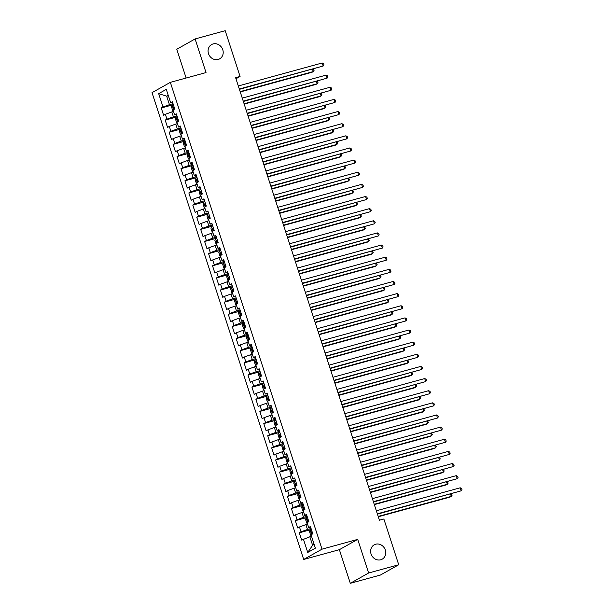 <?xml version="1.0" encoding="UTF-8"?>
<svg xmlns="http://www.w3.org/2000/svg" width="614" height="614" viewBox="0 0 614 614"><rect width="100%" height="100%" fill="white"/><g stroke="black" fill="none" stroke-linecap="round" stroke-linejoin="round"><path stroke-width="0.92" d="M375.668 544.234A8.205 7.36 -119.3 0 1 385.009 549.208A8.205 7.36 -119.3 0 1 382.215 559.162A8.205 7.36 -119.3 0 1 380.718 559.776A8.205 7.36 -119.3 0 1 371.378 554.803A8.205 7.36 -119.3 0 1 374.172 544.848A8.205 7.36 -119.3 0 1 375.668 544.234M213.112 43.932A8.205 7.36 -119.3 0 1 222.452 48.897A8.205 7.36 -119.3 0 1 219.658 58.852A8.205 7.36 -119.3 0 1 218.162 59.466A8.205 7.36 -119.3 0 1 208.821 54.492A8.205 7.36 -119.3 0 1 211.615 44.546A8.205 7.36 -119.3 0 1 213.112 43.932M350.302 583.3L368.623 573L357.701 539.384L339.373 549.676L350.302 583.3L380.404 575.049L398.732 564.75L383.865 518.991L379.398 520.211L235.615 77.679L240.074 76.458L225.208 30.7L195.098 38.951L176.778 49.25L186.126 78.032M339.373 549.676L303.692 559.461L152.019 92.653L170.347 82.353L322.02 549.162L303.692 559.461M168.359 95.715L166.686 96.175L158.673 93.65L163.009 107.005L161.252 107.995L163.616 115.271L165.373 114.288L166.954 119.139L165.197 120.129L167.561 127.413L169.318 126.423L170.892 131.281L169.134 132.263L171.506 139.547L173.263 138.564L174.837 143.415L173.079 144.405L175.45 151.689L177.208 150.699L178.781 155.557L177.024 156.539L179.388 163.823L181.145 162.833L182.726 167.691L180.969 168.681L183.333 175.965L185.09 174.975L186.671 179.825L184.914 180.815L187.278 188.099L189.035 187.109L190.616 191.967L188.859 192.957L191.223 200.233L192.98 199.251L194.561 204.101L192.796 205.091L195.168 212.375L196.925 211.385L198.499 216.243L196.741 217.226L199.113 224.509L200.87 223.527L202.443 228.377L200.686 229.367L203.05 236.651L204.815 235.661L206.388 240.519L204.631 241.502L206.995 248.785L208.752 247.795L210.333 252.653L208.576 253.643L210.94 260.927L212.697 259.937L214.278 264.787L212.521 265.778L214.885 273.061L216.642 272.071L218.223 276.929L216.458 277.919L218.83 285.203L220.587 284.213L222.161 289.064L220.403 290.054L222.775 297.337L224.532 296.347L226.106 301.205L224.348 302.195L226.712 309.471L228.477 308.489L230.05 313.34L228.293 314.33L230.657 321.613L232.414 320.623L233.995 325.481L232.238 326.464L234.602 333.747L236.359 332.765L237.94 337.616L236.183 338.606L238.547 345.889L240.304 344.899L241.885 349.757L240.128 350.74L242.492 358.023L244.249 357.033L245.823 361.892L244.065 362.882L246.437 370.165L248.194 369.175L249.768 374.026L248.01 375.016L250.374 382.299L252.139 381.309L253.712 386.168L251.955 387.158L254.319 394.434L256.076 393.451L257.657 398.302L255.9 399.292L258.264 406.575L260.021 405.585L261.602 410.444L259.845 411.426L262.209 418.71L263.966 417.727L265.547 422.578L263.79 423.568L266.154 430.851L267.911 429.861L269.485 434.72L267.727 435.702L270.099 442.986L271.856 441.996L273.43 446.854L271.672 447.844L274.044 455.127L275.801 454.137L277.374 458.988L275.617 459.978L277.981 467.262L279.738 466.272L281.319 471.13L279.562 472.12L281.926 479.396L283.683 478.413L285.264 483.264L283.507 484.254L285.871 491.538L287.628 490.548L289.209 495.406L287.452 496.388L289.816 503.672L291.573 502.689L293.147 507.54L291.389 508.53L293.761 515.814L295.518 514.824L297.092 519.682L295.334 520.664L297.706 527.948L299.463 526.958L301.037 531.816L299.279 532.806L301.643 540.09L309.847 536.766L312.603 545.263L314.145 544.395M158.673 93.65L166.294 89.368L170.638 102.715L172.688 102.63M312.603 545.263L307.744 552.446L315.366 548.164L311.029 534.809L312.787 533.827L310.423 526.543L308.665 527.533L307.084 522.675L308.85 521.685L306.478 514.402L304.721 515.392L303.147 510.541L304.905 509.551L302.533 502.267L300.776 503.257L299.202 498.399L300.96 497.409L298.596 490.133L296.831 491.116L295.257 486.265L297.015 485.275L294.651 477.991L292.893 478.981L291.312 474.123L293.07 473.141L290.706 465.857L288.948 466.84L287.367 461.989L289.125 460.999L286.761 453.715L285.003 454.705L283.422 449.847L285.18 448.865L282.816 441.581L281.058 442.571L279.485 437.713L281.243 436.723L278.871 429.439L277.114 430.429L275.54 425.579L277.298 424.589L274.926 417.305L273.169 418.295L271.595 413.437L273.353 412.447L270.989 405.171L269.231 406.153L267.65 401.303L269.408 400.313L267.044 393.029L265.286 394.019L263.705 389.161L265.463 388.178L263.099 380.895L261.341 381.877L259.76 377.027L261.518 376.037L259.154 368.753L257.396 369.743L255.823 364.885L257.581 363.902L255.209 356.619L253.452 357.609L251.878 352.751L253.636 351.761L251.264 344.477L249.507 345.467L247.933 340.616L249.691 339.626L247.327 332.343L245.569 333.333L243.988 328.475L245.746 327.485L243.382 320.209L241.624 321.191L240.043 316.34L241.801 315.35L239.437 308.067L237.679 309.057L236.098 304.199L237.856 303.216L235.492 295.933L233.734 296.915L232.153 292.064L233.919 291.074L231.547 283.791L229.789 284.781L228.216 279.923L229.974 278.94L227.602 271.657L225.845 272.647L224.271 267.788L226.029 266.798L223.665 259.515L221.907 260.505L220.326 255.654L222.084 254.664L219.72 247.381L217.962 248.371L216.381 243.512L218.139 242.522L215.775 235.239L214.017 236.229L212.436 231.378L214.194 230.388L211.83 223.105L210.072 224.095L208.491 219.236L210.257 218.246L207.885 210.97L206.127 211.953L204.554 207.102L206.312 206.112L203.94 198.829L202.183 199.819L200.609 194.96L202.367 193.978L200.003 186.694L198.238 187.677L196.664 182.826L198.422 181.836L196.058 174.553L194.3 175.543L192.719 170.684L194.477 169.702L192.113 162.418L190.355 163.408L188.774 158.55L190.532 157.56L188.168 150.276L186.41 151.267L184.829 146.416L186.595 145.426L184.223 138.142L182.465 139.132L180.892 134.274L182.65 133.284L180.278 126.008L178.52 126.991L176.947 122.14L178.705 121.15L176.341 113.866L174.576 114.856L173.002 109.998L174.76 109.016L172.396 101.732L170.638 102.715M307.744 552.446L303.4 539.1M311.06 528.5L307.476 529.483L305.902 524.625L307.576 524.164M301.037 531.816L307.476 529.483M299.463 526.958L305.902 524.625M307.115 516.359L303.539 517.341L301.958 512.49L303.631 512.03M297.092 519.682L303.539 517.341M295.518 514.824L301.958 512.49M308.665 527.533L310.715 527.441M303.17 504.224L299.594 505.207L298.013 500.349L299.686 499.896M293.147 507.54L299.594 505.207M291.573 502.689L298.013 500.349M304.721 515.392L306.77 515.299M299.225 492.083L295.649 493.065L294.068 488.214L295.741 487.754M289.209 495.406L295.649 493.065M287.628 490.548L294.068 488.214M300.776 503.257L302.825 503.165M295.288 479.948L291.704 480.931L290.13 476.073L291.796 475.62M285.264 483.264L291.704 480.931M283.683 478.413L290.13 476.073M296.831 491.116L298.888 491.031M291.343 467.814L287.759 468.789L286.185 463.938L287.851 463.478M281.319 471.13L287.759 468.789M279.738 466.272L286.185 463.938M292.893 478.981L294.943 478.889M287.398 455.672L283.814 456.655L282.24 451.797L283.914 451.344M277.374 458.988L283.814 456.655M275.801 454.137L282.24 451.797M288.948 466.84L290.998 466.755M283.453 443.538L279.877 444.521L278.296 439.662L279.969 439.202M273.43 446.854L279.877 444.521M271.856 441.996L278.296 439.662M285.003 454.705L287.053 454.613M279.508 431.396L275.932 432.379L274.351 427.528L276.024 427.068M269.485 434.72L275.932 432.379M267.911 429.861L274.351 427.528M281.058 442.571L283.108 442.479M275.563 419.262L271.987 420.245L270.406 415.386L272.079 414.934M265.547 422.578L271.987 420.245M263.966 417.727L270.406 415.386M277.114 430.429L279.163 430.337M271.618 407.12L268.042 408.103L266.461 403.252L268.134 402.792M261.602 410.444L268.042 408.103M260.021 405.585L266.461 403.252M273.169 418.295L275.218 418.203M267.681 394.986L264.097 395.969L262.523 391.11L264.189 390.657M257.657 398.302L264.097 395.969M256.076 393.451L262.523 391.11M269.231 406.153L271.281 406.061M263.736 382.852L260.152 383.827L258.578 378.976L260.252 378.516M253.712 386.168L260.152 383.827M252.139 381.309L258.578 378.976M265.286 394.019L267.336 393.927M259.791 370.71L256.215 371.693L254.633 366.834L256.307 366.381M249.768 374.026L256.215 371.693M248.194 369.175L254.633 366.834M261.341 381.877L263.391 381.793M255.846 358.576L252.27 359.558L250.689 354.7L252.362 354.24M245.823 361.892L252.27 359.558M244.249 357.033L250.689 354.7M257.396 369.743L259.446 369.651M251.901 346.434L248.325 347.417L246.744 342.566L248.417 342.105M241.885 349.757L248.325 347.417M240.304 344.899L246.744 342.566M253.452 357.609L255.501 357.517M247.956 334.3L244.38 335.282L242.799 330.424L244.472 329.964M237.94 337.616L244.38 335.282M236.359 332.765L242.799 330.424M249.507 345.467L251.556 345.375M244.019 322.158L240.435 323.141L238.861 318.29L240.527 317.829M233.995 325.481L240.435 323.141M232.414 320.623L238.861 318.29M245.569 333.333L247.619 333.241M240.074 310.024L236.49 311.006L234.916 306.148L236.582 305.695M230.05 313.34L236.49 311.006M228.477 308.489L234.916 306.148M241.624 321.191L243.674 321.099M236.129 297.89L232.545 298.864L230.971 294.014L232.645 293.553M226.106 301.205L232.545 298.864M224.532 296.347L230.971 294.014M237.679 309.057L239.729 308.965M232.184 285.748L228.608 286.73L227.026 281.872L228.7 281.419M222.161 289.064L228.608 286.73M220.587 284.213L227.026 281.872M233.734 296.915L235.784 296.831M228.239 273.614L224.663 274.596L223.082 269.738L224.755 269.277M218.223 276.929L224.663 274.596M216.642 272.071L223.082 269.738M229.789 284.781L231.839 284.689M224.294 261.472L220.718 262.454L219.137 257.604L220.81 257.143M214.278 264.787L220.718 262.454M212.697 259.937L219.137 257.604M225.845 272.647L227.894 272.555M220.357 249.338L216.773 250.32L215.199 245.462L216.865 245.001M210.333 252.653L216.773 250.32M208.752 247.795L215.199 245.462M221.907 260.505L223.957 260.413M216.412 237.196L212.828 238.178L211.254 233.328L212.92 232.867M206.388 240.519L212.828 238.178M204.815 235.661L211.254 233.328M217.962 248.371L220.012 248.279M212.467 225.062L208.883 226.044L207.309 221.186L208.983 220.733M202.443 228.377L208.883 226.044M200.87 223.527L207.309 221.186M214.017 236.229L216.067 236.137M208.522 212.928L204.946 213.902L203.364 209.052L205.038 208.591M198.499 216.243L204.946 213.902M196.925 211.385L203.364 209.052M210.072 224.095L212.122 224.003M204.577 200.786L201.001 201.768L199.42 196.91L201.093 196.457M194.561 204.101L201.001 201.768M192.98 199.251L199.42 196.91M206.127 211.953L208.177 211.868M200.632 188.651L197.056 189.634L195.475 184.776L197.148 184.315M190.616 191.967L197.056 189.634M189.035 187.109L195.475 184.776M202.183 199.819L204.232 199.727M196.695 176.51L193.111 177.492L191.537 172.641L193.203 172.181M186.671 179.825L193.111 177.492M185.09 174.975L191.537 172.641M198.238 187.677L200.294 187.592M192.75 164.375L189.166 165.358L187.592 160.5L189.258 160.039M182.726 167.691L189.166 165.358M181.145 162.833L187.592 160.5M194.3 175.543L196.35 175.45M188.805 152.234L185.221 153.216L183.647 148.365L185.321 147.905M178.781 155.557L185.221 153.216M177.208 150.699L183.647 148.365M190.355 163.408L192.405 163.316M184.86 140.099L181.283 141.082L179.702 136.224L181.376 135.771M174.837 143.415L181.283 141.082M173.263 138.564L179.702 136.224M186.41 151.267L188.46 151.174M180.915 127.958L177.339 128.94L175.757 124.089L177.431 123.629M170.892 131.281L177.339 128.94M169.318 126.423L175.757 124.089M182.465 139.132L184.515 139.04M176.97 115.823L173.394 116.806L171.813 111.948L173.486 111.495M166.954 119.139L173.394 116.806M165.373 114.288L171.813 111.948M178.52 126.991L180.57 126.906M173.033 103.689L169.449 104.672L166.686 96.175L168.228 95.308M163.009 107.005L169.449 104.672M174.576 114.856L176.632 114.764M368.623 573L398.732 564.75M170.347 82.353L206.028 72.575L195.098 38.951M357.701 539.384L322.02 549.162M235.968 78.769L240.074 76.458M311.513 536.306L309.847 536.766M161.252 107.995L172.135 105.009M165.197 120.129L176.08 117.144M169.134 132.263L180.017 129.285M173.079 144.405L183.962 141.42M177.024 156.539L187.907 153.561M180.969 168.681L191.852 165.696M184.914 180.815L195.797 177.83M188.859 192.957L199.742 189.972M192.796 205.091L203.679 202.106M196.741 217.226L207.624 214.248M200.686 229.367L211.569 226.382M204.631 241.502L215.514 238.524M208.576 253.643L219.459 250.658M212.521 265.778L223.404 262.792M216.458 277.919L227.341 274.934M220.403 290.054L231.286 287.068M224.348 302.195L235.231 299.21M228.293 314.33L239.176 311.344M232.238 326.464L243.121 323.486M236.183 338.606L247.066 335.62M240.128 350.74L251.003 347.762M244.065 362.882L254.948 359.896M248.01 375.016L258.893 372.03M251.955 387.158L262.838 384.172M255.9 399.292L266.783 396.306M259.845 411.426L270.728 408.448M263.79 423.568L274.673 420.582M267.727 435.702L278.61 432.724M271.672 447.844L282.555 444.858M275.617 459.978L286.5 456.993M279.562 472.12L290.445 469.134M283.507 484.254L294.39 481.269M287.452 496.388L298.335 493.41M291.389 508.53L302.272 505.545M295.334 520.664L306.217 517.686M299.279 532.806L310.162 529.821M239.399 89.337L323.171 66.013L239.291 89.007M322.181 62.981L323.555 63.702L323.954 64.915L323.171 66.013L322.181 62.981L238.309 85.975M173.232 110.712L172.672 110.443L171.49 106.805L172.089 105.032L173.294 104.503M240.251 91.954L312.027 72.275L313.263 71.577L312.518 69.29M174.046 106.805L173.348 107.097L173.816 108.548L174.514 108.264M240.143 91.624L313.263 71.577L314.046 70.48L313.293 69.075M243.344 101.471L327.108 78.155L243.236 101.141M326.126 75.115L327.5 75.837L327.891 77.049L327.108 78.155L326.126 75.115L242.254 98.11M247.288 113.613L331.053 90.289L247.181 113.283M330.071 87.257L331.445 87.979L331.836 89.191L331.053 90.289L330.071 87.257L246.199 110.251M177.177 122.846L176.617 122.585L175.435 118.939L176.026 117.174L177.239 116.637M244.195 104.088L315.972 84.41L317.208 83.719L316.463 81.424M177.983 118.939L177.285 119.231L177.761 120.689L178.459 120.398M244.088 103.758L317.208 83.719L317.991 82.621L317.238 81.217M181.122 134.988L180.562 134.719L179.38 131.081L179.971 129.308L181.184 128.771M248.14 116.23L319.909 96.551L321.153 95.853L320.408 93.566M181.928 131.081L181.23 131.365L181.706 132.824L182.404 132.54M248.033 115.9L321.153 95.853L321.936 94.756L321.176 93.351M251.233 125.747L334.998 102.423L251.126 125.417M334.016 99.391L335.39 100.113L335.781 101.325L334.998 102.423L334.016 99.391L250.136 122.386M255.178 137.881L338.943 114.565L255.071 137.559M337.961 111.525L339.335 112.247L339.726 113.467L338.943 114.565L337.961 111.525L254.081 134.52M185.067 147.122L184.507 146.861L183.317 143.215L183.916 141.443L185.121 140.913M252.085 128.364L323.854 108.686L325.098 107.995L324.353 105.7M185.873 143.215L185.175 143.507L185.651 144.965L186.349 144.674M251.978 128.034L325.098 107.995L325.873 106.89L325.121 105.493M189.005 159.264L188.444 158.995L187.262 155.357L187.861 153.584L189.066 153.047M256.023 140.499L327.799 120.828L329.035 120.129L328.29 117.842M189.818 155.357L189.12 155.641L189.596 157.1L190.294 156.816M255.923 140.176L329.035 120.129L329.818 119.032L329.066 117.627M259.116 150.023L342.888 126.699L259.016 149.693M341.898 123.667L343.272 124.389L343.671 125.601L342.888 126.699L341.898 123.667L258.026 146.662M192.95 171.398L192.389 171.129L191.207 167.492L191.806 165.719L193.011 165.189M259.968 152.64L331.744 132.962L332.98 132.263L332.235 129.976M193.763 167.492L193.065 167.783L193.533 169.234L194.231 168.95M259.86 152.31L332.98 132.263L333.763 131.166L333.011 129.761M263.061 162.157L346.833 138.841L262.953 161.835M345.843 135.801L347.217 136.523L347.616 137.736L346.833 138.841L345.843 135.801L261.971 158.796M196.894 183.532L196.334 183.271L195.152 179.626L195.751 177.86L196.956 177.323M263.913 164.775L335.689 145.104L336.925 144.405L336.18 142.118M197.708 179.633L197.01 179.917L197.478 181.376L198.176 181.084M263.805 164.452L336.925 144.405L337.708 143.308L336.956 141.903M267.006 174.299L350.778 150.975L266.898 173.969M349.788 147.943L351.162 148.665L351.553 149.877L350.778 150.975L349.788 147.943L265.916 170.938M200.839 195.674L200.279 195.405L199.097 191.768L199.688 189.995L200.901 189.465M267.857 176.916L339.634 157.238L340.87 156.539L340.125 154.252M201.645 191.768L200.947 192.059L201.423 193.51L202.121 193.226M267.75 176.586L340.87 156.539L341.653 155.442L340.9 154.037M270.951 186.433L354.715 163.117L270.843 186.111M353.733 160.077L355.107 160.799L355.498 162.012L354.715 163.117L353.733 160.077L269.861 183.072M204.784 207.808L204.224 207.547L203.042 203.902L203.633 202.136L204.846 201.599M271.802 189.051L343.571 169.372L344.815 168.681L344.07 166.386M205.59 203.902L204.892 204.193L205.368 205.652L206.066 205.36M271.695 188.728L344.815 168.681L345.598 167.584L344.838 166.179M274.895 198.575L358.66 175.251L274.788 198.245M357.678 172.219L359.052 172.941L359.443 174.153L358.66 175.251L357.678 172.219L273.798 195.214M208.729 219.95L208.169 219.682L206.979 216.044L207.578 214.271L208.783 213.733M275.747 201.192L347.516 181.514L348.76 180.815L348.015 178.528M209.535 216.044L208.837 216.328L209.313 217.786L210.011 217.502M275.64 200.862L348.76 180.815L349.535 179.718L348.783 178.313M278.84 210.709L362.605 187.385L278.733 210.379M361.623 184.353L362.997 185.075L363.388 186.288L362.605 187.385L361.623 184.353L277.743 207.348M212.667 232.084L212.106 231.823L210.924 228.178L211.523 226.405L212.728 225.875M279.685 213.327L351.461 193.648L352.697 192.957L351.952 190.662M213.48 228.178L212.782 228.469L213.258 229.928L213.956 229.636M279.585 212.997L352.697 192.957L353.48 191.852L352.728 190.455M282.778 222.844L366.55 199.527L282.678 222.521M365.56 196.488L366.934 197.217L367.333 198.429L366.55 199.527L365.56 196.488L281.688 219.482M216.612 244.226L216.051 243.958L214.869 240.32L215.468 238.547L216.673 238.009M283.63 225.461L355.406 205.79L356.642 205.091L355.897 202.804M217.425 240.32L216.727 240.604L217.195 242.062L217.893 241.778M283.522 225.138L356.642 205.091L357.425 203.994L356.673 202.589M286.723 234.985L370.495 211.661L286.615 234.655M369.505 208.63L370.879 209.351L371.278 210.564L370.495 211.661L369.505 208.63L285.633 231.624M220.556 256.36L219.996 256.092L218.814 252.454L219.413 250.681L220.618 250.151M287.575 237.603L359.351 217.924L360.587 217.226L359.842 214.938M221.37 252.454L220.672 252.745L221.14 254.196L221.838 253.912M287.467 237.273L360.587 217.226L361.37 216.128L360.618 214.731M290.668 247.12L374.44 223.803L290.56 246.797M373.45 220.764L374.824 221.485L375.215 222.705L374.44 223.803L373.45 220.764L289.578 243.758M224.501 268.502L223.941 268.234L222.759 264.588L223.358 262.823L224.563 262.285M291.52 249.737L363.296 230.066L364.532 229.367L363.787 227.08M225.307 264.596L224.609 264.88L225.085 266.338L225.783 266.046M291.412 249.414L364.532 229.367L365.315 228.27L364.562 226.865M294.613 259.262L378.377 235.937L294.505 258.931M377.395 232.906L378.769 233.627L379.16 234.84L378.377 235.937L377.395 232.906L293.523 255.9M228.446 280.636L227.886 280.368L226.704 276.73L227.295 274.957L228.508 274.427M295.464 261.879L367.233 242.2L368.477 241.502L367.732 239.214M229.252 276.73L228.554 277.021L229.03 278.472L229.728 278.188M295.357 261.549L368.477 241.502L369.26 240.404L368.5 238.999M298.558 271.396L382.322 248.079L298.45 271.073M381.34 245.04L382.714 245.761L383.105 246.974L382.322 248.079L381.34 245.04L297.468 268.034M232.391 292.771L231.831 292.51L230.641 288.864L231.24 287.099L232.453 286.561M299.409 274.013L371.178 254.334L372.422 253.643L371.677 251.349M233.197 288.864L232.499 289.156L232.975 290.614L233.673 290.322M299.302 273.69L372.422 253.643L373.205 252.546L372.445 251.141M302.502 283.538L386.267 260.213L302.395 283.207M385.285 257.182L386.659 257.903L387.05 259.116L386.267 260.213L385.285 257.182L301.405 280.176M236.329 304.912L235.768 304.644L234.586 301.006L235.185 299.233L236.39 298.696M303.347 286.155L375.123 266.476L376.359 265.778L375.614 263.49M237.142 301.006L236.444 301.29L236.92 302.748L237.618 302.464M303.247 285.825L376.359 265.778L377.142 264.68L376.39 263.276M306.44 295.672L390.212 272.347L306.34 295.342M389.222 269.316L390.596 270.037L390.995 271.25L390.212 272.347L389.222 269.316L305.35 292.31M240.274 317.047L239.713 316.786L238.531 313.14L239.13 311.375L240.335 310.837M307.292 298.289L379.068 278.61L380.304 277.919L379.559 275.625M241.087 313.14L240.389 313.432L240.857 314.89L241.555 314.598M307.184 297.959L380.304 277.919L381.087 276.814L380.335 275.417M310.385 307.806L394.157 284.489L310.277 307.484M393.167 281.458L394.541 282.179L394.94 283.392L394.157 284.489L393.167 281.458L309.295 304.444M244.218 329.188L243.658 328.92L242.476 325.282L243.075 323.509L244.28 322.972M311.237 310.423L383.013 290.752L384.249 290.054L383.504 287.766M245.032 325.282L244.334 325.566L244.802 327.024L245.5 326.74M311.129 310.101L384.249 290.054L385.032 288.956L384.28 287.552M314.33 319.948L398.102 296.623L314.222 319.618M397.112 293.592L398.486 294.313L398.877 295.526L398.102 296.623L397.112 293.592L313.24 316.586M248.163 341.323L247.603 341.054L246.421 337.416L247.02 335.643L248.225 335.114M315.182 322.565L386.958 302.886L388.194 302.188L387.449 299.901M248.969 337.416L248.271 337.708L248.747 339.166L249.445 338.874M315.074 322.235L388.194 302.188L388.977 301.09L388.225 299.693M318.275 332.082L402.04 308.765L318.167 331.76M401.057 305.726L402.431 306.447L402.822 307.668L402.04 308.765L401.057 305.726L317.185 328.72M252.108 353.464L251.548 353.196L250.366 349.55L250.957 347.785L252.17 347.248M319.126 334.699L390.895 315.028L392.139 314.33L391.394 312.042M252.914 349.558L252.216 349.842L252.692 351.3L253.39 351.008M319.019 334.377L392.139 314.33L392.922 313.232L392.162 311.828M322.22 344.224L405.984 320.899L322.112 343.894M405.002 317.868L406.376 318.589L406.767 319.802L405.984 320.899L405.002 317.868L321.13 340.862M256.053 365.599L255.493 365.33L254.303 361.692L254.902 359.919L256.115 359.39M323.071 346.841L394.84 327.162L396.084 326.464L395.339 324.177M256.859 361.692L256.161 361.984L256.637 363.434L257.335 363.15M322.964 346.511L396.084 326.464L396.867 325.366L396.107 323.962M326.164 356.358L409.929 333.041L326.057 356.036M408.947 330.002L410.321 330.723L410.712 331.936L409.929 333.041L408.947 330.002L325.067 352.996M259.991 377.733L259.43 377.472L258.248 373.826L258.847 372.061L260.052 371.524M327.009 358.975L398.785 339.296L400.021 338.606L399.284 336.311M260.804 373.834L260.106 374.118L260.582 375.576L261.28 375.284M326.909 358.653L400.021 338.606L400.804 337.508L400.052 336.104M330.109 368.5L413.874 345.175L330.002 368.17M412.884 342.144L414.258 342.865L414.657 344.078L413.874 345.175L412.884 342.144L329.012 365.138M334.047 380.634L417.819 357.31L333.947 380.304M416.829 354.278L418.203 354.999L418.602 356.212L417.819 357.31L416.829 354.278L332.957 377.272M337.992 392.768L421.764 369.451L337.884 392.446M420.774 366.42L422.148 367.141L422.547 368.354L421.764 369.451L420.774 366.42L336.902 389.414M341.937 404.91L425.702 381.586L341.829 404.58M424.719 378.554L426.093 379.275L426.484 380.488L425.702 381.586L424.719 378.554L340.847 401.548M345.882 417.044L429.646 393.727L345.774 416.722M428.664 390.688L430.038 391.41L430.429 392.63L429.646 393.727L428.664 390.688L344.792 413.683M349.827 429.186L433.591 405.862L349.719 428.856M432.609 402.83L433.983 403.551L434.374 404.764L433.591 405.862L432.609 402.83L348.729 425.824M353.771 441.32L437.536 418.004L353.664 440.998M436.546 414.964L437.92 415.686L438.319 416.898L437.536 418.004L436.546 414.964L352.674 437.959M263.936 389.875L263.375 389.606L262.193 385.968L262.792 384.195L263.997 383.658M330.954 371.117L402.73 351.438L403.966 350.74L403.221 348.453M264.749 385.968L264.051 386.252L264.519 387.71L265.225 387.426M330.846 370.787L403.966 350.74L404.749 349.642L403.997 348.238M267.881 402.009L267.32 401.748L266.138 398.102L266.737 396.337L267.942 395.8M334.899 383.251L406.675 363.572L407.911 362.882L407.166 360.587M268.694 398.102L267.996 398.394L268.464 399.852L269.162 399.56M334.791 382.921L407.911 362.882L408.694 361.776L407.942 360.38M271.825 414.151L271.265 413.882L270.083 410.244L270.682 408.471L271.887 407.934M338.844 395.385L410.62 375.714L411.856 375.016L411.111 372.729M272.639 410.244L271.933 410.528L272.409 411.986L273.107 411.702M338.736 395.063L411.856 375.016L412.639 373.918L411.887 372.514M275.77 426.285L275.21 426.024L274.028 422.378L274.619 420.605L275.832 420.076M342.789 407.527L414.557 387.848L415.801 387.158L415.056 384.863M276.576 422.378L275.878 422.67L276.354 424.128L277.052 423.837M342.681 407.197L415.801 387.158L416.584 386.052L415.824 384.656M279.715 438.427L279.155 438.158L277.965 434.52L278.564 432.747L279.777 432.21M346.733 419.661L418.502 399.99L419.746 399.292L419.001 397.005M280.521 434.52L279.823 434.804L280.299 436.262L280.997 435.971M346.626 419.339L419.746 399.292L420.529 398.194L419.769 396.79M283.653 450.561L283.092 450.292L281.91 446.654L282.509 444.881L283.714 444.352M350.678 431.803L422.447 412.124L423.683 411.426L422.946 409.139M284.466 446.654L283.768 446.946L284.244 448.397L284.942 448.113M350.571 431.473L423.683 411.426L424.466 410.329L423.714 408.924M287.598 462.695L287.037 462.434L285.855 458.788L286.454 457.023L287.659 456.486M354.616 443.937L426.392 424.259L427.628 423.568L426.884 421.273M288.411 458.796L287.713 459.08L288.189 460.538L288.887 460.247M354.508 443.615L427.628 423.568L428.411 422.47L427.659 421.066M357.709 453.462L441.481 430.138L357.609 453.132M440.491 427.106L441.865 427.828L442.264 429.04L441.481 430.138L440.491 427.106L356.619 450.1M291.543 474.837L290.982 474.568L289.8 470.93L290.399 469.157L291.604 468.628M358.561 456.079L430.337 436.401L431.573 435.702L430.828 433.415M292.356 470.93L291.658 471.222L292.126 472.673L292.824 472.389M358.453 455.749L431.573 435.702L432.356 434.605L431.604 433.2M361.654 465.596L445.426 442.272L361.546 465.266M444.436 439.24L445.81 439.962L446.209 441.174L445.426 442.272L444.436 439.24L360.564 462.235M295.488 486.971L294.927 486.71L293.745 483.064L294.344 481.299L295.549 480.762M362.506 468.213L434.282 448.535L435.518 447.844L434.773 445.549M296.301 483.064L295.603 483.356L296.071 484.814L296.769 484.523M362.398 467.883L435.518 447.844L436.301 446.746L435.549 445.342M365.599 477.738L449.364 454.414L365.491 477.408M448.381 451.382L449.755 452.104L450.146 453.316L449.364 454.414L448.381 451.382L364.509 474.376M299.432 499.113L298.872 498.844L297.69 495.206L298.281 493.433L299.494 492.896M366.451 480.355L438.227 460.677L439.463 459.978L438.718 457.691M300.238 495.206L299.54 495.49L300.016 496.949L300.714 496.665M366.343 480.025L439.463 459.978L440.246 458.881L439.494 457.476M369.544 489.872L453.309 466.548L369.436 489.542M452.326 463.516L453.7 464.238L454.091 465.45L453.309 466.548L452.326 463.516L368.454 486.511M303.377 511.247L302.817 510.986L301.635 507.341L302.226 505.568L303.439 505.038M370.395 492.489L442.164 472.811L443.408 472.12L442.663 469.825M304.183 507.341L303.485 507.632L303.961 509.09L304.659 508.799M370.288 492.159L443.408 472.12L444.191 471.015L443.431 469.618M373.489 502.006L457.253 478.69L373.381 501.684M456.271 475.65L457.645 476.372L458.036 477.592L457.253 478.69L456.271 475.65L372.391 498.645M307.322 523.389L306.762 523.12L305.572 519.482L306.171 517.709L307.376 517.172M374.34 504.624L446.109 484.953L447.353 484.254L446.608 481.967M308.128 519.482L307.43 519.766L307.906 521.225L308.604 520.933M374.233 504.301L447.353 484.254L448.128 483.157L447.376 481.752M377.433 514.148L461.198 490.824L377.326 513.818M460.216 487.792L461.59 488.514L461.981 489.726L461.198 490.824L460.216 487.792L376.336 510.787M311.26 535.523L310.699 535.255L309.517 531.617L310.116 529.844L311.321 529.314M378.278 516.765L450.054 497.087L451.29 496.388L450.546 494.101M312.073 531.617L311.375 531.908L311.851 533.359L312.549 533.075M378.178 516.435L451.29 496.388L452.073 495.291L451.321 493.886M172.073 105.078L173.57 109.683M174.069 106.897L173.348 107.097M176.011 117.213L177.507 121.818M178.014 119.032L177.285 119.231M179.956 129.354L181.452 133.959M181.959 131.166L181.23 131.365M183.901 141.489L185.397 146.094M185.904 143.308L185.175 143.507M187.846 153.63L189.342 158.235M189.849 155.442L189.12 155.641M191.791 165.765L193.287 170.37M193.786 167.584L193.065 167.783M195.736 177.906L197.232 182.512M197.731 179.718L197.01 179.917M199.673 190.041L201.169 194.646M201.676 191.86L200.947 192.059M203.618 202.175L205.114 206.78M205.621 203.994L204.892 204.193M207.563 214.317L209.059 218.922M209.566 216.128L208.837 216.328M211.508 226.451L213.004 231.056M213.511 228.27L212.782 228.469M215.453 238.593L216.949 243.198M217.456 240.404L216.727 240.604M219.398 250.727L220.894 255.332M221.393 252.546L220.672 252.745M223.335 262.869L224.831 267.474M225.338 264.68L224.609 264.88M227.28 275.003L228.776 279.608M229.283 276.822L228.554 277.021M231.225 287.137L232.721 291.742M233.228 288.956L232.499 289.156M235.17 299.279L236.666 303.884M237.173 301.09L236.444 301.29M239.115 311.413L240.611 316.018M241.118 313.232L240.389 313.432M243.06 323.555L244.556 328.16M245.055 325.366L244.334 325.566M247.005 335.689L248.493 340.294M249 337.508L248.271 337.708M250.942 347.831L252.438 352.436M252.945 349.642L252.216 349.842M254.887 359.965L256.383 364.57M256.89 361.784L256.161 361.984M258.832 372.099L260.328 376.704M260.835 373.918L260.106 374.118M262.777 384.241L264.273 388.846M264.78 386.052L264.051 386.252M266.722 396.375L268.218 400.98M268.717 398.194L267.996 398.394M270.667 408.517L272.163 413.122M272.662 410.329L271.933 410.528M274.604 420.651L276.1 425.256M276.607 422.47L275.878 422.67M278.549 432.793L280.045 437.398M280.552 434.605L279.823 434.804M282.494 444.927L283.99 449.532M284.497 446.746L283.768 446.946M286.439 457.062L287.935 461.667M288.442 458.881L287.713 459.08M290.384 469.203L291.88 473.808M292.379 471.022L291.658 471.222M294.329 481.338L295.825 485.943M296.324 483.157L295.603 483.356M298.266 493.479L299.762 498.084M300.269 495.291L299.54 495.49M302.211 505.614L303.707 510.219M304.214 507.433L303.485 507.632M306.156 517.755L307.652 522.361M308.159 519.567L307.43 519.766M310.101 529.89L311.597 534.495M312.104 531.709L311.375 531.908"/></g></svg>
